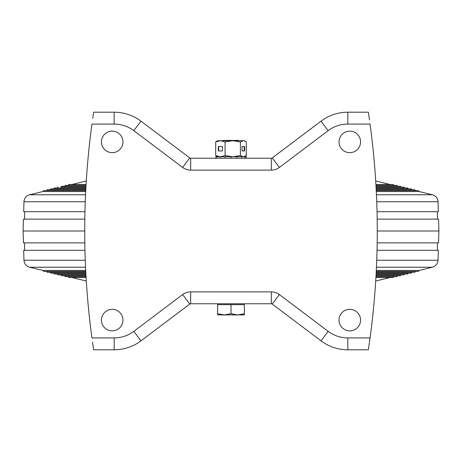 <?xml version="1.0" encoding="UTF-8"?>
<svg xmlns="http://www.w3.org/2000/svg" width="462" height="462" viewBox="0 0 462 462"><rect width="100%" height="100%" fill="white"/><g stroke="black" fill="none" stroke-linecap="round" stroke-linejoin="round"><path stroke-width="0.69" d="M349.798 152.668A10.765 10.765 0 0 1 339.033 141.898A10.765 10.765 0 0 1 349.798 131.133A10.765 10.765 0 0 1 360.568 141.898A10.765 10.765 0 0 1 349.798 152.668M349.798 309.332A10.765 10.765 0 0 0 339.033 320.102A10.765 10.765 0 0 0 349.798 330.867A10.765 10.765 0 0 0 360.568 320.102A10.765 10.765 0 0 0 349.798 309.332M112.202 330.867A10.765 10.765 0 0 1 101.432 320.102A10.765 10.765 0 0 1 112.202 309.332A10.765 10.765 0 0 1 122.967 320.102A10.765 10.765 0 0 1 112.202 330.867M112.202 131.133A10.765 10.765 0 0 0 101.432 141.898A10.765 10.765 0 0 0 112.202 152.668A10.765 10.765 0 0 0 122.967 141.898A10.765 10.765 0 0 0 112.202 131.133M369.259 343.711L370.062 337.918A796.453 796.453 0 0 0 370.062 124.082L347.834 124.082A32.669 32.669 0 0 0 328.17 130.659L279.383 167.423A13.363 13.363 0 0 1 271.338 170.114L190.662 170.114A13.363 13.363 0 0 1 182.617 167.423L133.83 130.659A32.669 32.669 0 0 0 114.166 124.082L91.938 124.082A796.453 796.453 0 0 0 91.938 337.918L114.166 337.918A32.669 32.669 0 0 0 133.83 331.341L182.617 294.577A13.363 13.363 0 0 1 190.662 291.886L271.338 291.886A13.363 13.363 0 0 1 279.383 294.577L328.17 331.341A32.669 32.669 0 0 0 347.834 337.918L370.062 337.918L368.364 349.798L347.834 349.798A44.548 44.548 0 0 1 321.021 340.829L272.233 304.065A1.484 1.484 0 0 0 271.338 303.765L190.662 303.765A1.484 1.484 0 0 0 189.767 304.065L140.979 340.829A44.548 44.548 0 0 1 114.166 349.798L93.636 349.798L92.504 342.042M92.741 118.289L93.636 112.202L114.166 112.202A44.548 44.548 0 0 1 140.979 121.171L189.767 157.935A1.484 1.484 0 0 0 190.662 158.235L271.338 158.235A1.484 1.484 0 0 0 272.233 157.935L321.021 121.171A44.548 44.548 0 0 1 347.834 112.202L368.364 112.202L369.496 119.958M369.277 118.405L369.369 119.086M92.723 343.595L92.631 342.914M240.39 141.903L232.738 140.714L243.347 140.714L240.39 141.903L240.39 155.555L232.738 156.751L225.086 155.555L220.501 156.751L217.082 156.751L216.938 157.12L216.938 156.751L215.777 156.751L215.777 157.865M216.938 158.235L216.938 157.865L217.082 158.235M220.235 158.235L220.235 157.865L220.501 158.235M225.173 158.235L225.173 157.865L225.52 158.235M231 158.235L231 157.865L231.37 158.235M236.827 158.235L236.827 157.865L237.168 158.235M241.765 158.235L241.765 157.865L242.024 158.235M245.062 158.235L245.062 157.865L245.201 158.235M246.223 158.235L246.223 156.751L245.201 156.751L245.062 157.12L245.062 156.751L242.024 156.751L241.765 157.12L242.024 156.751L237.168 156.751L236.827 157.12L237.168 156.751M220.235 156.751L220.235 157.12L220.501 156.751L236.827 156.751M231.37 156.751L231 157.12L231.37 156.751M225.52 156.751L225.173 157.12L225.52 156.751M215.777 156.751L215.777 157.12M220.391 140.714L217.637 140.714L215.696 141.903L220.391 140.714L232.738 140.714L225.086 141.903L220.391 140.714M245.466 141.349L243.347 140.714L244.363 140.714L246.304 141.903L246.304 155.555L243.347 156.751L240.39 155.555M244.623 150.958L244.623 146.506L242.065 146.506L242.065 150.958L244.623 150.958M225.086 155.555L225.086 141.903M218.359 150.958L222.424 150.958L222.424 146.506L218.359 146.506L218.359 150.958M220.391 156.751L215.696 155.555L215.696 141.903M215.696 155.555L216.534 156.11M242.065 150.958L244.213 150.958L244.213 146.506L242.065 146.506M222.424 146.506L218.717 146.506L218.717 150.958L222.424 150.958M244.363 304.654L217.637 304.654L217.637 303.765L244.363 303.765L244.363 313.71L237.682 314.905L231 313.71L224.318 314.905L244.363 314.905L244.363 313.71M238.773 140.714L238.479 140.413L223.521 140.413L223.227 140.714M217.637 314.905L224.318 314.905L217.637 313.71L217.637 314.905M217.637 304.654L217.637 313.71M231 304.654L231 313.71M85.262 260.245L23.972 260.245L23.678 250.306L84.962 250.306M85.707 270.461L42.879 270.461L29.637 267.238L85.551 267.238M84.817 242.879L23.452 242.879L23.1 231L84.725 231M23.1 231L23.452 219.121L84.817 219.121M84.962 211.694L23.678 211.694L23.972 201.755L85.262 201.755M85.551 194.762L29.637 194.762L42.879 191.539L85.707 191.539M376.293 191.539L419.121 191.539L418.405 190.61L376.247 190.61M376.449 194.762L432.363 194.762C435.816 195.824 437.705 198.158 438.028 201.755L438.322 211.694L377.038 211.694M377.183 219.121L438.548 219.121L438.9 231L377.275 231M438.9 231L438.548 242.879L377.183 242.879M376.247 271.39L418.405 271.39L419.121 270.461L376.293 270.461M377.038 250.306L438.322 250.306L438.028 260.245C437.705 263.842 435.816 266.176 432.363 267.238L376.449 267.238M271.338 170.114L271.338 158.235A1.484 1.484 0 0 0 272.233 157.935L279.383 167.423M279.383 294.577L272.233 304.065A1.484 1.484 0 0 0 271.338 303.765L271.338 291.886M328.17 130.659L321.021 121.171A44.548 44.548 0 0 1 347.834 112.202L347.834 124.082M347.834 337.918L347.834 349.798A44.548 44.548 0 0 1 321.021 340.829L328.17 331.341M182.617 167.423L189.767 157.935A1.484 1.484 0 0 0 190.662 158.235L190.662 170.114M190.662 291.886L190.662 303.765A1.484 1.484 0 0 0 189.767 304.065L182.617 294.577M114.166 124.082L114.166 112.202A44.548 44.548 0 0 1 140.979 121.171L133.83 130.659M133.83 331.341L140.979 340.829A44.548 44.548 0 0 1 114.166 349.798L114.166 337.918M438.028 201.755L376.738 201.755M376.738 260.245L438.028 260.245M244.363 156.751L245.466 156.116M217.637 156.751L216.534 156.116M24.584 250.306L24.584 242.879M23.972 260.245C24.295 263.842 26.184 266.176 29.637 267.238M85.753 271.39L43.595 271.39L42.879 270.461M85.799 272.268L47.205 272.268L46.483 271.338M85.845 273.14L50.808 273.14L50.092 272.216M85.892 274.018L54.418 274.018L53.696 273.094M85.938 274.896L58.027 274.896L57.305 273.972M85.984 275.768L61.631 275.768L60.915 274.85M64.513 275.768L61.631 275.768M86.036 276.646L65.24 276.646L64.518 275.727M68.116 276.646L65.24 276.646M86.088 277.518L68.85 277.518L68.128 276.605M86.302 281.029L71.887 277.518M24.584 219.121L24.584 211.694M29.637 194.762C26.184 195.824 24.295 198.158 23.972 201.755M376.201 189.732L414.795 189.732L415.517 190.662M376.155 188.86L411.192 188.86L411.908 189.784M408.304 188.906L407.582 187.982L376.108 187.982M404.695 188.028L403.973 187.104L376.062 187.104M400.363 186.232L376.016 186.232M401.085 187.15L400.369 186.232M375.964 185.354L396.76 185.354L397.482 186.273M393.872 185.395L393.15 184.482L375.912 184.482M86.302 180.971L71.887 184.482M375.698 180.971L390.113 184.482M86.088 184.482L68.85 184.482L68.128 185.395M86.036 185.354L65.24 185.354L64.518 186.273M85.984 186.232L61.637 186.232M60.915 187.15L61.631 186.232M85.938 187.104L60.903 187.104M57.305 188.028L58.027 187.104M85.892 187.982L54.418 187.982L53.696 188.906M85.845 188.86L50.808 188.86L50.092 189.784M85.799 189.732L47.205 189.732L46.483 190.662M85.753 190.61L43.595 190.61L42.879 191.539M419.121 191.539L432.363 194.762M437.416 219.121L437.416 211.694M375.698 281.029L390.113 277.518M375.912 277.518L393.15 277.518L393.872 276.605M375.964 276.646L396.76 276.646L397.482 275.727M376.016 275.768L400.369 275.768L401.085 274.85M376.062 274.896L403.973 274.896L404.695 273.972M376.108 274.018L407.582 274.018L408.304 273.094M376.155 273.14L411.192 273.14L411.908 272.216M376.201 272.268L414.795 272.268L415.517 271.338M419.121 270.461L432.363 267.238M437.416 250.306L437.416 242.879"/></g></svg>

